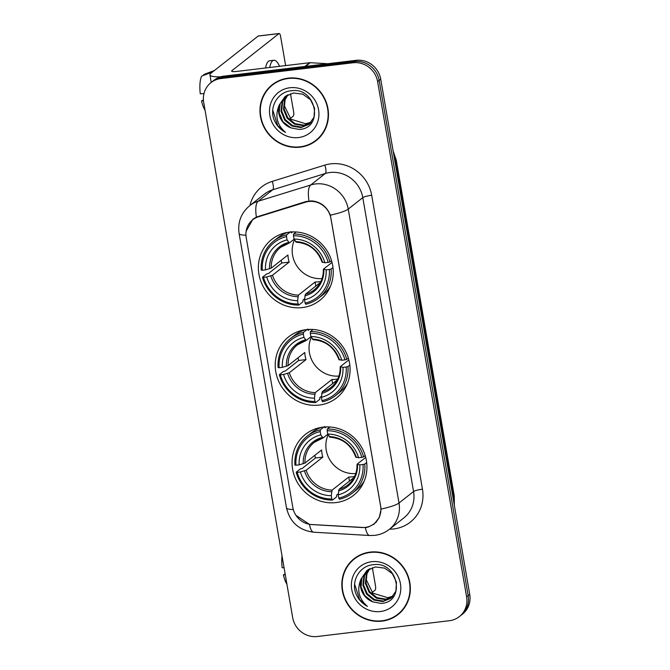 <?xml version="1.0" encoding="UTF-8"?>
<svg xmlns="http://www.w3.org/2000/svg" width="670" height="670" viewBox="0 0 670 670"><rect width="100%" height="100%" fill="white"/><g stroke="black" fill="none" stroke-linecap="round" stroke-linejoin="round"><path stroke-width="1" d="M306.131 329.64A38.827 36.557 -128.2 0 0 288.619 336.859A38.827 36.557 -128.2 0 0 278.712 381.347A38.827 36.557 -128.2 0 0 319.163 405.082A38.827 36.557 -128.2 0 0 336.675 397.863A38.827 36.557 -128.2 0 0 346.591 353.375A38.827 36.557 -128.2 0 0 306.131 329.64M322.974 427.142A38.827 36.557 -128.2 0 0 305.461 434.353A38.827 36.557 -128.2 0 0 295.545 478.841A38.827 36.557 -128.2 0 0 336.005 502.575A38.827 36.557 -128.2 0 0 353.517 495.356A38.827 36.557 -128.2 0 0 363.433 450.868A38.827 36.557 -128.2 0 0 322.974 427.142M289.298 232.147A38.827 36.557 -128.2 0 0 271.786 239.366A38.827 36.557 -128.2 0 0 261.87 283.854A38.827 36.557 -128.2 0 0 302.321 307.58A38.827 36.557 -128.2 0 0 319.841 300.361A38.827 36.557 -128.2 0 0 329.749 255.873A38.827 36.557 -128.2 0 0 289.298 232.147M308.853 201.486A19.782 18.626 -128.2 0 0 305.637 202.164L258.461 216.77A19.782 18.626 -128.2 0 0 252.749 219.76A19.782 18.626 -128.2 0 0 246.208 237.54L292.832 507.483A19.782 18.626 -128.2 0 0 311.625 524.551L361.834 527.516A19.782 18.626 -128.2 0 0 374.069 523.747A19.782 18.626 -128.2 0 0 380.61 505.959L330.955 218.453A19.782 18.626 -128.2 0 0 308.853 201.486M288.259 78.139A35.535 33.45 -128.2 0 0 272.229 84.738A35.535 33.45 -128.2 0 0 263.159 125.449A35.535 33.45 -128.2 0 0 300.185 147.166A35.535 33.45 -128.2 0 0 316.207 140.566A35.535 33.45 -128.2 0 0 325.277 99.855A35.535 33.45 -128.2 0 0 288.259 78.139M273.017 84.144A35.535 33.45 -128.2 0 0 268.904 88.306M370.125 552.097A35.535 33.45 -128.2 0 0 354.103 558.705A35.535 33.45 -128.2 0 0 345.025 599.416A35.535 33.45 -128.2 0 0 382.051 621.132A35.535 33.45 -128.2 0 0 398.072 614.524A35.535 33.45 -128.2 0 0 407.151 573.813A35.535 33.45 -128.2 0 0 370.125 552.097M354.882 558.102A35.535 33.45 -128.2 0 0 350.77 562.272M246.141 231.209L252.866 219.274L256.392 217.08L305.855 201.586L311.768 200.883C320.587 201.838 326.784 206.595 330.352 215.154L381.113 509.066L379.304 517.516L374.161 524.066L368.115 527.106L365.401 527.6L309.473 524.401L295.989 515.381M210.966 82.645L214.065 80.199A21.976 20.695 -128.2 0 1 223.981 76.112L356.164 60.325A21.976 20.695 -128.2 0 1 380.719 79.177L469.72 594.416A21.976 20.695 -128.2 0 1 462.451 614.172L460.893 615.395A21.976 20.695 -128.2 0 0 468.163 595.638L379.17 80.4A21.976 20.695 -128.2 0 0 354.606 61.548L222.432 77.335A21.976 20.695 -128.2 0 0 212.516 81.422A21.976 20.695 -128.2 0 1 222.432 77.335L354.606 61.548A21.976 20.695 -128.2 0 1 379.17 80.4L468.163 595.638A21.976 20.695 -128.2 0 1 460.893 615.395L459.344 616.618A21.976 20.695 -128.2 0 0 466.613 596.861L377.612 81.623A21.976 20.695 -128.2 0 0 353.057 62.762L220.874 78.558A21.976 20.695 -128.2 0 0 210.966 82.645A21.976 20.695 -128.2 0 0 203.697 102.401L292.69 617.648A21.976 20.695 -128.2 0 0 317.253 636.5L449.428 620.705A21.976 20.695 -128.2 0 0 459.344 616.618M393.826 616.928A35.535 33.45 -128.2 0 0 398.843 613.904M311.96 142.961A35.535 33.45 -128.2 0 0 316.977 139.938M315.98 140.273A35.167 33.106 -128.2 0 0 324.958 99.981A35.167 33.106 -128.2 0 0 288.318 78.49A35.167 33.106 -128.2 0 0 272.456 85.031A35.167 33.106 -128.2 0 0 263.478 125.315A35.167 33.106 -128.2 0 0 300.118 146.814A35.167 33.106 -128.2 0 0 315.98 140.273L317.53 139.05A35.167 33.106 -128.2 0 0 321.089 135.775M311.215 122.166L305.595 123.749L290.922 119.201L283.971 104.888M305.595 123.749A18.316 17.244 -128.2 0 0 305.83 123.716A18.316 17.244 -128.2 0 0 311.274 122.099M310.135 123.33L303.359 125.667L294.457 124.159L287.17 118.247L283.51 109.461L284.507 100.132L287.698 94.838M310.411 123.045L303.979 125.181L295.076 123.674L287.79 117.761L284.13 108.984L285.127 99.646L288.05 94.663M279.239 104.997A18.316 17.244 -128.2 0 0 290.981 127.911L299.189 129.436C324.33 128.422 316.232 86.849 291.618 90.743C278.402 91.48 269.457 105.944 273.67 118.724C275.914 124.804 279.867 129.36 285.546 132.392C276.802 124.796 274.7 115.667 279.239 104.997L285.052 96.555L293.519 92.996L302.832 94.177L310.528 99.763L314.599 108.222L314.012 117.233L308.954 124.36L300.897 127.602L291.994 126.094L284.708 120.181L281.048 111.404L282.045 102.066L286.333 95.642M309.255 124.117L301.517 127.116L292.614 125.617L285.328 119.704L281.66 110.918L282.665 101.589L286.659 95.433M290.981 127.911L282.857 121.639L279.197 112.861L280.202 103.523L285.361 96.321M289.917 87.745A25.644 24.137 -128.2 0 0 269.868 115.558A25.644 24.137 -128.2 0 0 298.519 137.559A25.644 24.137 -128.2 0 0 318.568 109.746A25.644 24.137 -128.2 0 0 289.917 87.745M278.033 81.12A35.167 33.106 -128.2 0 0 274.013 83.809L272.456 85.031M285.546 132.392L277.757 125.675L272.765 110.223M220.606 76.816A29.304 4.925 170.2 0 1 209.945 74.873A29.304 4.925 170.2 0 1 210.991 73.206L258.134 36.071A3.66 1.072 -96.8 0 1 258.319 35.996L279.189 33.5A3.66 1.072 83.2 0 0 279.005 33.575L231.862 70.719A7.328 1.231 -9.8 0 0 231.602 71.129A7.328 1.231 -9.8 0 0 236.878 71.414L309.624 62.72A3.66 3.451 51.8 0 1 310.235 62.704L327.647 63.725M290.21 118.54L293.267 116.128A3.66 1.072 83.2 0 0 293.619 111.806L290.487 93.674M285.638 65.585L280.588 36.373A3.66 1.072 83.2 0 0 279.189 33.5M275.177 66.832A18.316 5.352 83.2 0 0 274.633 66.807A18.316 5.352 83.2 0 0 274.114 66.966M203.99 93.549L200.28 93.817A19.045 5.569 83.2 0 1 201.737 76.079L212.524 72M203.404 99.905L201.511 100.927L203.479 100.785M201.511 100.927A19.045 5.569 83.2 0 0 205.037 110.173M279.574 66.313A24.907 7.278 83.2 0 0 273.854 60.258L269.675 60.761A24.907 7.278 83.2 0 0 265.546 67.988M273.854 60.258A24.907 7.278 83.2 0 0 269.717 67.486M214.467 70.476L203.68 74.554L203.806 75.3M397.846 614.239A35.167 33.106 -128.2 0 0 406.832 573.947A35.167 33.106 -128.2 0 0 370.183 552.457A35.167 33.106 -128.2 0 0 354.329 558.989A35.167 33.106 -128.2 0 0 345.352 599.281A35.167 33.106 -128.2 0 0 381.992 620.772A35.167 33.106 -128.2 0 0 397.846 614.239L399.404 613.017A35.167 33.106 -128.2 0 0 402.955 609.742M387.461 597.707A18.316 17.244 -128.2 0 0 387.696 597.682L372.796 593.159L365.837 578.855M392 597.288L385.225 599.625L376.322 598.117L369.044 592.205L365.376 583.428L366.381 574.09L369.564 568.805M392.285 597.012L385.845 599.139L376.942 597.632L369.656 591.719L365.996 582.942L366.993 573.604L369.915 568.621M361.105 578.955A18.316 17.244 -128.2 0 0 372.847 601.878L381.054 603.402C406.196 602.38 398.097 560.807 373.491 564.71C360.267 565.447 351.323 579.91 355.536 592.69C357.78 598.762 361.741 603.318 367.411 606.358C358.668 598.762 356.566 589.634 361.105 578.955L366.917 570.522L375.384 566.954L384.697 568.135L392.394 573.729L396.464 582.18L395.878 591.2L390.819 598.327L382.763 601.568L373.86 600.06L366.574 594.148L362.914 585.371L363.911 576.033L368.199 569.609M391.129 598.076L383.382 601.082L374.48 599.575L367.194 593.662L363.534 584.885L364.53 575.547L368.534 569.391M372.847 601.878L364.731 595.605L361.071 586.828L362.068 577.49L367.235 570.279M393.081 596.132L387.696 597.682A18.316 17.244 -128.2 0 0 393.139 596.066M371.783 561.703A25.644 24.137 -128.2 0 0 351.742 589.525A25.644 24.137 -128.2 0 0 380.392 611.526A25.644 24.137 -128.2 0 0 400.434 583.704A25.644 24.137 -128.2 0 0 371.783 561.703M359.899 555.078A35.167 33.106 -128.2 0 0 355.879 557.767L354.329 558.989M367.411 606.358L359.623 599.633L354.631 584.181M294.482 239.843A27.11 25.519 -128.2 0 0 297.438 266.828A27.11 25.519 -128.2 0 0 322.077 278.553M304.624 298.786L302.991 300.076L302.941 301.818L298.786 305.093L298.15 303.971A34.873 32.83 -128.2 0 1 263.494 277.355L266.71 276.97A31.498 29.656 -128.2 0 0 297.581 300.671L298.401 295.135L315.076 282.003A27.11 25.519 -128.2 0 0 318.593 281.827A27.11 25.519 -128.2 0 0 320.913 281.442M286.509 236.594L286.651 234.852A36.339 34.212 -128.2 0 0 273.712 241.016A36.339 34.212 -128.2 0 0 261.25 270.102L262.263 270.245A34.873 32.83 -128.2 0 1 286.509 236.594L287.078 239.885A31.498 29.656 -128.2 0 0 265.488 269.859L271.258 268.117L287.924 254.985A27.11 25.519 -128.2 0 0 289.155 262.104L272.489 275.236L266.71 276.97M294.13 239.224L289.39 242.959L280.604 247.339A27.11 25.519 -128.2 0 0 271.258 268.117M263.494 277.355L262.481 277.221L266.635 273.946L268.41 273.528L281.802 262.983A34.798 32.763 51.8 0 1 281.166 260.32M290.805 231.585L291.375 232.842L292.564 231.904M318.685 298.1A36.339 34.212 -128.2 0 0 331.139 269.013L329.355 269.491A34.873 32.83 -128.2 0 1 305.11 303.133L305.746 304.264A36.339 34.212 -128.2 0 0 318.685 298.1L322.84 294.834A36.339 34.212 -128.2 0 0 330.545 286.082M288.175 232.297A36.339 34.212 -128.2 0 0 277.866 237.741L273.712 241.016M332.99 267.565L331.139 269.013M262.481 277.221A36.339 34.212 -128.2 0 0 298.786 305.093M286.651 234.852L290.219 232.046M305.11 303.133L304.54 299.842A31.498 29.656 -128.2 0 0 326.139 269.868L329.355 269.491M297.581 300.671L298.15 303.971M265.488 269.859L262.263 270.245M326.139 269.868L323.493 269.139L332.035 262.414M320.402 282.455L305.361 294.306L304.54 299.842M289.39 242.959L287.078 239.885M304.858 295.897A28.182 26.532 -128.2 0 0 323.836 269.558L323.493 269.139M296.207 231.979L293.611 234.023L293.468 235.765A34.873 32.83 -128.2 0 1 328.124 262.372L329.916 261.895A36.339 34.212 -128.2 0 0 293.611 234.023M329.916 261.895L331.533 260.622M328.124 262.372L324.908 262.757A31.498 29.656 -128.2 0 0 294.038 239.056L293.468 235.765M322.262 262.02L324.908 262.757M294.038 239.056L296.349 242.121M281.802 262.983L289.155 262.104M315.076 282.003L315.779 286.098M311.324 337.345A27.11 25.519 -128.2 0 0 314.28 364.321A27.11 25.519 -128.2 0 0 338.92 376.046M321.466 396.28L319.825 397.57L319.774 399.32L315.629 402.586L314.992 401.464A34.873 32.83 -128.2 0 1 280.336 374.857L283.552 374.471A31.498 29.656 -128.2 0 0 314.423 398.173L315.243 392.637L331.918 379.505A27.11 25.519 -128.2 0 0 335.435 379.329A27.11 25.519 -128.2 0 0 337.755 378.935M303.351 334.087L303.493 332.353A36.339 34.212 -128.2 0 0 290.554 338.509A36.339 34.212 -128.2 0 0 278.092 367.596L279.105 367.738A34.873 32.83 -128.2 0 1 303.351 334.087L303.92 337.378A31.498 29.656 -128.2 0 0 282.321 367.353L288.1 365.619L304.766 352.487A27.11 25.519 -128.2 0 0 305.997 359.597L289.323 372.729L283.552 374.471M310.972 336.717L306.232 340.452L297.438 344.832A27.11 25.519 -128.2 0 0 288.1 365.619M280.336 374.857L279.323 374.714L283.477 371.448L285.253 371.029L298.636 360.477A34.798 32.763 51.8 0 1 297.999 357.814M307.647 329.079L308.217 330.344L309.406 329.406M335.528 395.602A36.339 34.212 -128.2 0 0 347.981 366.515L346.197 366.984A34.873 32.83 -128.2 0 1 321.952 400.635L322.58 401.757A36.339 34.212 -128.2 0 0 335.528 395.602L339.673 392.327A36.339 34.212 -128.2 0 0 347.387 383.583M305.017 329.791A36.339 34.212 -128.2 0 0 294.708 335.243L290.554 338.509M349.824 365.058L347.981 366.515M279.323 374.714A36.339 34.212 -128.2 0 0 315.629 402.586M303.493 332.353L307.061 329.548M321.952 400.635L321.382 397.335A31.498 29.656 -128.2 0 0 342.973 367.369L346.197 366.984M314.423 398.173L314.992 401.464M282.321 367.353L279.105 367.738M342.973 367.369L340.335 366.641L348.869 359.916M337.245 379.957L322.203 391.799L321.382 397.335M306.232 340.452L303.92 337.378M321.701 393.391A28.182 26.532 -128.2 0 0 340.678 367.06L340.335 366.641M313.049 329.481L310.453 331.524L310.31 333.258A34.873 32.83 -128.2 0 1 344.966 359.865L346.75 359.396A36.339 34.212 -128.2 0 0 310.453 331.524M346.75 359.396L348.375 358.123M344.966 359.865L341.75 360.251A31.498 29.656 -128.2 0 0 310.88 336.549L310.31 333.258M339.104 359.522L341.75 360.251M310.88 336.549L313.192 339.623M298.636 360.477L305.997 359.597M331.918 379.505L332.622 383.592M328.166 434.838A27.11 25.519 -128.2 0 0 331.122 461.823A27.11 25.519 -128.2 0 0 355.762 473.539M338.308 493.782L336.667 495.071L336.616 496.813L332.471 500.088L331.834 498.957A34.873 32.83 -128.2 0 1 297.178 472.35L300.394 471.965A31.498 29.656 -128.2 0 0 331.265 495.666L332.085 490.13L348.752 476.998A27.11 25.519 -128.2 0 0 352.278 476.822A27.11 25.519 -128.2 0 0 354.597 476.437M320.193 431.589L320.335 429.847A36.339 34.212 -128.2 0 0 307.396 436.011A36.339 34.212 -128.2 0 0 294.934 465.097L295.947 465.231A34.873 32.83 -128.2 0 1 320.193 431.589L320.762 434.88A31.498 29.656 -128.2 0 0 299.163 464.846L304.942 463.112L321.608 449.98A27.11 25.519 -128.2 0 0 322.84 457.099L306.165 470.231L300.394 471.965M327.814 434.219L323.074 437.954L314.28 442.334A27.11 25.519 -128.2 0 0 304.942 463.112M297.178 472.35L296.165 472.216L300.319 468.941L302.095 468.523L315.478 457.979A34.798 32.763 51.8 0 1 314.841 455.307M324.489 426.581L325.059 427.837L326.248 426.899M352.361 493.095A36.339 34.212 -128.2 0 0 364.823 464.008L363.04 464.478A34.873 32.83 -128.2 0 1 338.786 498.128L339.422 499.251A36.339 34.212 -128.2 0 0 352.361 493.095L356.515 489.829A36.339 34.212 -128.2 0 0 364.229 481.077M321.851 427.293A36.339 34.212 -128.2 0 0 311.542 432.736L307.396 436.011M366.666 462.56L364.823 464.008M296.165 472.216A36.339 34.212 -128.2 0 0 332.471 500.088M320.335 429.847L323.895 427.041M338.786 498.128L338.216 494.837A31.498 29.656 -128.2 0 0 359.815 464.863L363.04 464.478M331.265 495.666L331.834 498.957M299.163 464.846L295.947 465.231M359.815 464.863L357.177 464.134L365.711 457.409M354.087 477.45L339.045 489.301L338.216 494.837M323.074 437.954L320.762 434.88M338.534 490.892A28.182 26.532 -128.2 0 0 357.52 464.553L357.177 464.134M329.883 426.974L327.295 429.018L327.153 430.751A34.873 32.83 -128.2 0 1 361.808 457.367L363.592 456.89A36.339 34.212 -128.2 0 0 327.295 429.018M363.592 456.89L365.209 455.617M361.808 457.367L358.584 457.752A31.498 29.656 -128.2 0 0 327.722 434.051L327.153 430.751M355.946 457.015L358.584 457.752M327.722 434.051L330.025 437.116M315.478 457.979L322.84 457.099M348.752 476.998L349.464 481.094M372.076 592.498L375.133 590.094A3.66 1.072 83.2 0 0 375.485 585.773L372.353 567.632M284.055 567.641L282.154 567.775A19.045 5.569 83.2 0 1 282.02 555.857M285.135 573.889L283.377 574.894L285.286 574.76M283.377 574.894A19.045 5.569 83.2 0 0 286.902 584.139M305.637 202.164L306.659 201.36M258.461 216.77L259.524 215.924M249.944 205.489A36.632 34.488 51.8 0 1 272.238 181.386L324.808 165.113A36.632 34.488 51.8 0 1 371.683 195.28L422.452 489.192A7.328 1.231 -9.8 0 0 413.558 491.554L362.788 197.633A29.304 27.587 -128.2 0 0 330.042 172.5A29.304 27.587 -128.2 0 0 325.285 173.505L272.715 189.778A29.304 27.587 -128.2 0 0 264.256 194.216L249.709 205.673A29.304 27.587 51.8 0 1 258.168 201.243A25.644 8.124 72.8 0 0 256.392 217.08M422.452 489.192A36.632 34.488 51.8 0 1 393.818 528.931A36.632 34.488 51.8 0 1 389.546 529.174M403.868 517.893A29.304 27.587 -128.2 0 0 413.558 491.554L399.01 503.011A29.304 27.587 51.8 0 1 389.312 529.359L403.868 517.893M272.238 181.386A7.328 2.32 -107.2 0 1 272.715 189.778L258.168 201.243L310.738 184.97A29.304 27.587 51.8 0 1 315.495 183.957A29.304 27.587 51.8 0 1 348.241 209.099A25.644 4.305 170.2 0 1 330.352 215.154M308.979 200.95A25.644 8.124 72.8 0 1 310.738 184.97L325.285 173.505A7.328 2.32 -107.2 0 0 324.808 165.113M381.113 509.066A25.644 4.305 -9.8 0 0 399.01 503.011L348.241 209.099L362.788 197.633A7.328 1.231 -9.8 0 1 371.683 195.28M293.293 509.535A25.644 4.305 170.2 0 1 286.484 507.818L239.098 233.478A25.644 4.305 -9.8 0 0 245.94 235.195M309.473 524.401A25.644 6.633 93.4 0 0 313.719 532.206C298.996 530.347 289.917 522.215 286.484 507.818M365.401 527.6A25.644 6.633 93.4 0 0 369.673 535.514L313.719 532.206M466.613 596.861L469.72 594.416M377.612 81.623L380.719 79.177M353.057 62.762L356.164 60.325M220.874 78.558L223.981 76.112M454.084 503.915A29.304 27.587 -128.2 0 0 453.732 496.772L395.71 160.867A29.304 27.587 -128.2 0 0 393.633 153.924M394.94 161.478L395.71 160.867A14.656 2.462 -9.8 0 0 396.238 160.038L454.26 495.934L454.344 505.406M454.26 495.934A14.656 2.462 -9.8 0 1 453.732 496.772L452.954 497.383M231.988 71.43L231.862 70.719M304.892 66.447L309.624 62.72M279.005 33.575L258.134 36.071M310.235 62.704L305.587 66.364M272.489 275.236A27.11 25.519 -128.2 0 0 298.401 295.135M289.113 243.034A27.11 25.519 -128.2 0 0 280.604 247.339M270.772 275.898A28.182 26.532 -128.2 0 0 297.899 296.726M288.527 242.448A28.182 26.532 -128.2 0 0 269.541 268.779M305.361 294.306A27.11 25.519 -128.2 0 0 314.146 289.926C320.411 284.784 323.484 277.924 323.367 269.332M322.605 262.439A28.182 26.532 -128.2 0 0 295.478 241.61M289.323 372.729A27.11 25.519 -128.2 0 0 315.243 392.637M305.956 340.528A27.11 25.519 -128.2 0 0 297.438 344.832M287.614 373.399A28.182 26.532 -128.2 0 0 314.741 394.228M305.361 339.941A28.182 26.532 -128.2 0 0 286.383 366.281M322.203 391.799A27.11 25.519 -128.2 0 0 330.988 387.419C337.253 382.285 340.327 375.418 340.201 366.833M339.447 359.941A28.182 26.532 -128.2 0 0 312.321 339.112M306.165 470.231A27.11 25.519 -128.2 0 0 332.085 490.13M322.798 438.021A27.11 25.519 -128.2 0 0 314.28 442.334M304.456 470.893A28.182 26.532 -128.2 0 0 331.583 491.721M322.203 437.443A28.182 26.532 -128.2 0 0 303.225 463.774M339.045 489.301A27.11 25.519 -128.2 0 0 347.831 484.921C354.095 479.779 357.16 472.919 357.043 464.327M356.289 457.434A28.182 26.532 -128.2 0 0 329.163 436.606M252.749 219.76L255.731 217.415M374.069 523.747L376.557 521.788M369.673 535.514L374.84 535.355C380.208 534.685 385.032 532.692 389.312 529.359M239.098 233.478C237.532 222.289 241.074 213.027 249.709 205.673M393.131 151.01L396.238 160.038M211.251 82.427L209.945 74.873M330.084 287.162L329.623 287.531M287.011 232.49L286.551 232.859M296.123 242.205C308.795 243.185 317.463 249.868 322.136 262.246M346.926 384.664L346.457 385.024M303.853 329.992L303.393 330.352M312.965 339.698C325.637 340.687 334.305 347.361 338.978 359.74M363.76 482.157L363.299 482.526M320.696 427.485L320.235 427.854M329.808 437.2C342.471 438.18 351.147 444.863 355.82 457.242"/></g></svg>
